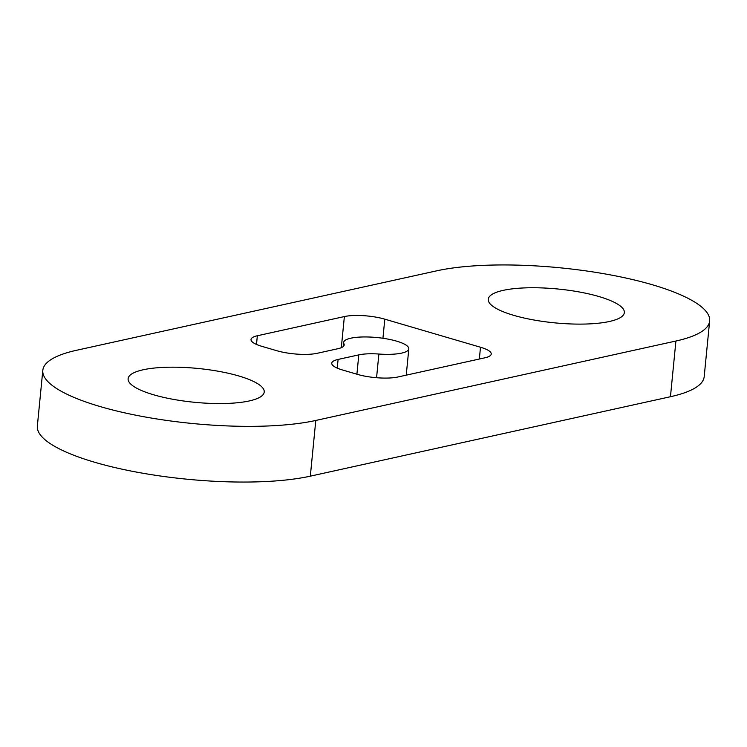<?xml version="1.0" encoding="UTF-8"?>
<svg xmlns="http://www.w3.org/2000/svg" width="747" height="747" viewBox="0 0 747 747"><rect width="100%" height="100%" fill="white"/><g stroke="black" fill="none" stroke-linecap="round" stroke-linejoin="round"><path stroke-width="1.12" d="M401.653 353.107A32.747 8.142 5.6 0 0 408.814 348.849A32.747 8.142 5.6 0 0 387.422 338.998A32.747 8.142 5.6 0 0 350.81 338.195A32.747 8.142 5.6 0 0 343.639 342.453A32.747 8.142 5.6 0 0 343.937 343.788A28.89 7.181 -174.4 0 1 344.19 344.974A28.89 7.181 -174.4 0 1 337.868 348.728L317.158 353.303A28.89 7.181 -174.4 0 1 276.717 350.688L261.767 346.309A28.89 7.181 -174.4 0 1 251.02 339.512A28.89 7.181 -174.4 0 1 257.341 335.758L344.367 316.56A28.89 7.181 -174.4 0 1 384.798 319.165L480.498 347.243A28.89 7.181 -174.4 0 1 491.246 354.031A28.89 7.181 -174.4 0 1 484.924 357.794L397.899 376.992A28.89 7.181 -174.4 0 1 357.468 374.378L342.509 369.989A28.89 7.181 -174.4 0 1 331.761 363.201A28.89 7.181 -174.4 0 1 338.092 359.438L358.803 354.872A28.89 7.181 -174.4 0 1 378.888 354.041A32.747 8.142 5.6 0 0 401.653 353.107M143.088 369.793A68.379 17.004 5.6 0 0 128.12 378.692A68.379 17.004 5.6 0 0 172.8 399.262A68.379 17.004 5.6 0 0 249.246 400.943A68.379 17.004 5.6 0 0 264.214 392.044A68.379 17.004 5.6 0 0 219.534 371.474A68.379 17.004 5.6 0 0 143.088 369.793M503.217 290.359A68.379 17.004 5.6 0 0 488.249 299.258A68.379 17.004 5.6 0 0 532.928 319.819A68.379 17.004 5.6 0 0 609.375 321.499A68.379 17.004 5.6 0 0 624.343 312.601A68.379 17.004 5.6 0 0 579.663 292.04A68.379 17.004 5.6 0 0 503.217 290.359M709.65 320.967L704.188 376.665A154.087 38.312 -174.4 0 1 670.451 396.722L310.322 476.166A154.087 38.312 -174.4 0 1 138.046 472.375A154.087 38.312 -174.4 0 1 37.35 426.033L42.812 370.335A154.087 38.312 -174.4 0 1 76.549 350.278L436.678 270.834A154.087 38.312 -174.4 0 1 608.954 274.625A154.087 38.312 -174.4 0 1 709.65 320.967A154.087 38.312 -174.4 0 1 675.914 341.024L315.785 420.458A154.087 38.312 -174.4 0 1 143.508 416.677A154.087 38.312 -174.4 0 1 42.812 370.335M378.888 354.041L376.563 377.721M310.322 476.166L315.785 420.458M670.451 396.722L675.914 341.024M356.907 374.219L358.803 354.872M338.092 359.438L337.242 368.122M343.713 346.076L343.937 343.788M257.341 335.758L256.492 344.432M341.314 347.682L344.367 316.56M384.798 319.165L382.931 338.26M479.341 359.027L480.498 347.243M406.237 375.153L408.814 348.849M343.237 346.561L343.639 342.453"/></g></svg>
